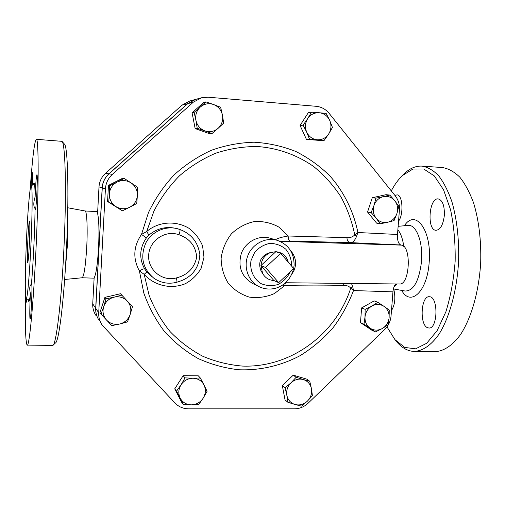<?xml version="1.0" encoding="UTF-8"?>
<svg xmlns="http://www.w3.org/2000/svg" width="506" height="506" viewBox="0 0 506 506"><rect width="100%" height="100%" fill="white"/><g stroke="black" fill="none" stroke-linecap="round" stroke-linejoin="round"><path stroke-width="0.76" d="M280.697 253.354L293.708 268.566L278.667 282.652L265.542 267.472L280.697 253.354L275.846 251.697L270.571 252.526C264.872 254.935 261.659 259.287 260.932 265.574L265.542 267.472M273.86 280.507L260.932 265.574L262.582 273.404C265.119 277.807 268.882 280.179 273.86 280.507L278.667 282.652M260.932 265.574L275.846 251.697C282.291 252.367 286.447 255.884 288.312 262.253M261.697 271.962L260.963 270.761C258.054 263 260.274 257.193 267.623 253.342L269.432 252.842M132.471 306.693L130.156 314.492C131.617 309.476 130.674 305.017 127.329 301.114L132.471 306.693M114.116 297.155L121.819 295.137L127.329 301.114C123.711 297.452 119.308 296.13 114.116 297.155C108.992 298.534 105.52 301.702 103.698 306.661L106.064 298.812L114.116 297.155M127.487 321.886L119.827 323.979C124.912 322.569 128.353 319.412 130.156 314.492L127.487 321.886M106.589 320.108L101.048 314.125L103.698 306.661C102.237 311.728 103.199 316.206 106.589 320.108C110.251 323.745 114.66 325.035 119.827 323.979L111.813 325.643L106.589 320.108M136.74 203.501L129.738 207.226C134.356 204.664 136.905 200.749 137.385 195.48L136.74 203.501M131.105 182.919L137.657 187.34L137.385 195.48C137.505 190.18 135.412 185.993 131.105 182.919C126.582 180.142 121.908 179.858 117.076 182.078L124.16 178.397L131.105 182.919M122.357 210.831L115.735 206.48C120.283 209.218 124.944 209.465 129.738 207.226L122.357 210.831L107.576 201.502L108.455 185.386L109.65 185.702L117.076 182.078C112.408 184.639 109.84 188.574 109.359 193.893L109.65 185.702M115.735 206.48L108.765 201.976L109.359 193.893C109.258 199.231 111.383 203.431 115.735 206.48M212.008 133.584L204.898 130.915C209.788 132.464 214.202 131.592 218.13 128.296L212.008 133.584L209.807 133.799L195.158 128.568L197.213 128.296L195.93 120.314C197.119 125.482 200.11 129.011 204.898 130.915L197.213 128.296M222.45 115.14L223.665 123.084L218.13 128.296C221.824 124.729 223.266 120.346 222.45 115.14C221.293 110.004 218.333 106.462 213.57 104.521L220.648 107.278L222.45 115.14M200.275 107.07L205.891 101.877L213.57 104.521C208.681 102.92 204.247 103.768 200.275 107.07C196.537 110.656 195.088 115.071 195.93 120.314L194.114 112.402L200.275 107.07M309.539 139.27L306.725 132.199C308.976 136.734 312.499 139.264 317.281 139.795L306.446 139.422L300.083 125.463L303.126 125.165L307.686 118.632C305.099 122.977 304.776 127.506 306.725 132.199L303.126 125.165M328.736 133.888L324.188 140.364L317.281 139.795C322.082 139.979 325.896 138.005 328.736 133.888C331.297 129.574 331.626 125.077 329.71 120.403L332.448 127.468L328.736 133.888M319.216 112.743L326.136 113.401L329.71 120.403C327.502 115.874 324.004 113.319 319.216 112.743C314.403 112.522 310.557 114.489 307.686 118.632L311.462 112.193L319.216 112.743M371.151 212.571L373.997 205.43C372.593 210.199 373.32 214.481 376.186 218.263L371.151 212.571L367.546 212.027L372.271 197.751L375.926 198.162L383.339 196.657C378.83 197.846 375.718 200.768 373.997 205.43L375.926 198.162M387.659 222.267L380.272 223.778L376.186 218.263C379.291 221.811 383.118 223.146 387.659 222.267C392.137 221.059 395.224 218.143 396.925 213.519L394.066 220.603L387.659 222.267M394.794 200.743L398.81 206.296L396.925 213.519C398.33 208.788 397.615 204.532 394.794 200.743C391.72 197.182 387.9 195.816 383.339 196.657L389.791 195.063L394.794 200.743M365.13 309.368L371.929 306.003C367.849 308.47 365.541 312.132 365.009 316.99L365.13 309.368L361.613 307.907L374.174 300.906L377.799 302.291L383.997 306.351C380.164 303.954 376.141 303.84 371.929 306.003L377.799 302.291M370.209 328.274L363.991 324.219L365.009 316.99C364.794 321.854 366.527 325.617 370.209 328.274C374.06 330.633 378.077 330.728 382.258 328.546L375.496 331.898L370.209 328.274M389.12 317.616L388.07 324.795L382.258 328.546C386.299 326.079 388.589 322.436 389.12 317.616C389.348 312.784 387.64 309.033 383.997 306.351L389.234 310.039L389.12 317.616M296.124 377.293L303.328 379.557C298.812 378.418 294.701 379.506 290.994 382.821L296.124 377.293L293.221 375.167L306.731 379.12L309.748 381.271L311.468 388.753C310.437 384.086 307.724 381.024 303.328 379.557L309.748 381.271M286.851 395.338L285.125 387.805L290.994 382.821C287.503 386.388 286.124 390.556 286.851 395.338C287.914 400.018 290.653 403.08 295.068 404.509L287.863 402.264L286.851 395.338M307.351 401.188L301.519 406.135L295.068 404.509C299.59 405.603 303.682 404.496 307.351 401.188C310.804 397.64 312.177 393.497 311.468 388.753L312.411 395.654L307.351 401.188M106.064 298.812L104.913 297.357L99.948 312.512L101.048 314.125M104.913 297.357L120.517 293.727L121.819 295.137M107.576 201.502L108.765 201.976M108.455 185.386L122.813 178.163L124.16 178.397M195.158 128.568L192.084 112.832L203.741 102.414L205.891 101.877M192.084 112.832L194.114 112.402M300.083 125.463L308.344 112.61L311.462 112.193M306.446 139.422L320.962 140.51L324.188 140.364M372.271 197.751L386.015 194.683L389.791 195.063M367.546 212.027L376.59 223.127L380.272 223.778M363.991 324.219L360.487 322.626L371.897 330.235L375.496 331.898M285.125 387.805L282.323 385.578L285.036 399.904L287.863 402.264M360.487 322.626L361.613 307.907M282.323 385.578L293.221 375.167M200.338 378.001L203.981 384.958C201.622 380.683 197.947 378.437 192.957 378.222L200.338 378.001L198.295 375.819L183.147 375.686L185.044 377.881L192.957 378.222C187.941 378.355 183.963 380.55 181.028 384.813L185.044 377.881M180.206 398.171L176.537 391.182L181.028 384.813C178.39 389.259 178.118 393.712 180.206 398.171C182.609 402.447 186.309 404.673 191.293 404.844L183.4 404.528L180.206 398.171M207.087 391.321L203.14 398.235C205.752 393.826 206.031 389.399 203.981 384.958L207.087 391.321M203.14 398.235L198.662 404.547L191.293 404.844C196.29 404.673 200.243 402.472 203.14 398.235M176.537 391.182L174.722 388.855L181.521 402.08L183.4 404.528M174.722 388.855L183.147 375.686M102.168 187.865L95.691 308.255L92.737 303.872L94.135 277.819C96.051 274.499 97.519 264.575 98.543 248.041C99.309 231.248 98.993 219.693 97.582 213.38L98.999 186.923L102.168 187.865C102.56 182.28 104.805 177.6 108.91 173.817L187.612 103.673L195.405 99.448M195.069 99.543L189.788 100.991L182.052 105.14L105.552 173.28C101.561 176.955 99.378 181.496 98.999 186.923M98.765 319.836C96.526 316.326 95.501 312.468 95.691 308.255M176.727 282.278L176.727 282.278C177.094 282.013 176.974 280.558 176.379 277.914C162.42 281.912 147.619 269.932 148.669 255.201C149.314 240.451 165.519 229.623 178.985 234.778C180.022 231.767 180.288 229.99 179.782 229.452C167.429 224.854 152.319 230.692 145.949 242.69C139.928 256.631 142.521 268.439 153.729 278.11C160.75 282.949 168.422 284.34 176.727 282.278L181.679 280.609C193.184 275.681 199.237 266.953 199.838 254.417C198.004 242.146 191.319 233.829 179.782 229.452C168.302 225.695 158.024 227.573 148.966 235.088L146.386 237.928L141.503 234.404C133.382 246.314 132.68 258.503 139.403 270.957L144.191 274.353C154.431 285.795 171.224 289.558 185.341 283.708C192.052 280.02 197.334 274.853 201.179 268.205L203.988 257.238L202.596 245.948C199.617 238.769 195.019 232.849 188.789 228.193C175.474 220.293 158.226 221.603 146.664 231.571L148.966 235.088M152.161 276.915L146.829 271.95L144.602 268.838C143.843 268.635 142.11 269.344 139.403 270.957L143.812 293.037C148.815 307.174 155.759 320.083 164.659 331.778C174.513 342.562 185.702 351.493 198.213 358.571C211.268 364.465 224.86 368.197 239.003 369.766C260.299 370.569 281.349 365.636 300.267 355.573C312.411 347.995 323.258 338.824 332.815 328.059C341.474 316.541 348.375 304.036 353.511 290.545L352.688 286.636L350.753 288.072L353.511 290.545L392.953 291.854C393.333 287.939 394.332 285.308 395.951 283.955M146.829 271.95L144.191 274.353L149.093 295.289C154.298 308.622 161.313 320.747 170.142 331.658C179.858 341.676 190.787 349.905 202.938 356.344C215.569 361.651 228.668 364.889 242.241 366.066C290.229 368.096 335.978 334.447 350.753 288.072C348.836 286.061 346.376 285.22 343.372 285.561C326.18 285.998 306.623 286.01 284.701 285.599L285.378 282.962M346.952 237.668C347.084 240.445 348.09 242.089 349.969 242.602C352.429 243.051 354.598 241.027 356.477 236.53L354.763 234.936C351.993 221.483 347.356 208.75 340.873 196.739C333.397 185.341 324.397 175.323 313.872 166.689C297.193 154.925 277.592 147.91 256.871 146.481C242.956 146.55 229.262 148.783 215.777 153.179C202.659 158.783 190.579 166.303 179.541 175.74C169.314 186.138 160.8 197.865 154.014 210.913L146.664 231.571L141.503 234.404L148.467 212.571C155.133 198.7 163.653 186.17 174.032 174.975C185.304 164.766 197.726 156.544 211.293 150.307C225.284 145.336 239.553 142.635 254.107 142.211C268.566 143.103 282.437 146.177 295.725 151.439C308.451 157.859 319.874 166.063 329.994 176.037C344.048 192.04 353.599 211.476 357.9 232.52L354.763 234.936C352.524 237.074 349.918 237.984 346.952 237.668L288.167 235.998C281.589 237.093 277.351 238.358 275.447 239.793M356.477 236.53L357.9 232.52L397.488 234.48C397.261 240.344 398.361 243.841 400.79 244.974L401.473 245.125C411.859 246.251 409.702 285.637 399.36 283.992L285.624 282.74M352.688 286.636L351.474 283.468M344.105 283.385L343.372 285.561M392.953 291.854L391.037 316.06C390.543 321.304 388.437 325.775 384.718 329.463L308.122 403.2C304.195 406.875 299.66 408.753 294.524 408.842L188.675 408.854C183.242 408.772 178.669 406.824 174.956 403.01L102.231 325.187C99.688 321.462 98.518 317.319 98.721 312.752L105.425 188.833C105.83 183.083 108.145 178.264 112.364 174.374L193.324 102.161L201.508 97.772L208.086 97.209L316.123 106.298C321.348 106.829 325.693 109.188 329.14 113.363L395.224 195.809C398.374 199.876 399.772 204.582 399.43 209.933L397.488 234.48M292.038 273.778L293.746 271.115C297.054 263.651 295.896 256.662 290.273 250.141M282.519 285.131L284.701 285.599L274.372 293.594C266.289 297.104 257.946 298.274 249.338 297.111C241.046 294.53 234.019 289.906 228.257 283.24C223.633 275.656 221.248 267.307 221.122 258.193C222.419 249.123 225.872 240.976 231.476 233.753C238.105 227.523 245.745 223.45 254.391 221.533C263.164 221.065 271.355 222.931 278.951 227.124L288.167 235.998C288.173 238.87 288.755 240.559 289.913 241.071L349.969 242.602L400.79 244.974M200.996 97.911L195.74 99.359L187.777 103.629L109.011 173.836C104.906 177.619 102.655 182.305 102.263 187.89L95.779 308.388C95.583 312.828 96.722 316.857 99.195 320.481M415.122 351.43L433.92 351.733C443.035 351.714 452.358 345.87 460.694 334.314C471.497 317.648 479.087 290.982 480.7 262.323C481.276 240.344 478.916 220.584 473.629 203.045C469.72 192.451 465.109 183.817 459.79 177.144C454.211 171.73 448.392 168.523 442.345 167.53L422.093 166.12M427.697 327.749C419.291 325.143 420.897 295.542 429.392 296.744C438.538 296.408 437.886 329.412 428.759 327.989L427.697 327.749M393.719 288.983C395.755 297.604 395.009 304.802 391.473 310.564M394.971 195.493L397.039 194.861C402.656 194.677 403.832 214.519 398.545 221.147M444.325 215.581C443.13 224.835 440.378 229.743 436.064 230.306C426.71 230.369 428.898 197.669 438.183 198.896C442.598 200.167 444.647 205.727 444.325 215.581M29.361 243.898C28.753 255.6 28.191 261.849 27.678 262.658C26.559 263.12 28.469 220.331 29.512 221.362C29.993 222.906 29.943 230.42 29.361 243.898M28.292 299.849C28.791 303.22 29.512 301.184 30.449 293.739C29.24 288.648 29.563 285.485 31.423 284.245C33.143 265.233 34.787 231.185 35.072 208.586C33.377 206.397 33.39 202.482 35.116 196.853C34.971 184.532 34.395 180.376 33.396 184.38M30.809 247.39C32.422 214.493 32.542 184.437 31.227 185.373C30.474 185.803 29.588 192.4 28.564 205.158C25.838 238.212 24.193 298.888 26.179 298.692C27.261 299.875 29.418 276.839 30.809 247.39M30.17 189.377C32.403 158.062 34.446 141.37 36.293 139.308C38.81 136.93 38.88 190.99 35.844 252.386C33.232 307.079 29.158 347.698 27.128 345.098C25.528 342.29 24.996 325.466 25.521 294.618M26.059 298.565L26.312 302.202L26.875 298.793M32.479 185.133L32.416 172.679C32.042 173.267 31.625 177.498 31.176 185.379M35.072 208.586L35.3 209.743C36.299 210.913 38.032 173.779 36.938 174.671C36.407 175.671 35.875 181.3 35.338 191.553L35.116 196.853M30.449 293.739C29.746 304.429 29.544 318.919 30.126 318.78C31.037 320.197 32.567 285.928 31.676 284.132L31.423 284.245M391.277 190.888C394.636 184.564 398.355 179.447 402.441 175.544L412.902 169.048L423.807 169.017L434.331 175.955L443.56 189.807L450.574 209.781C453.907 225.695 455.432 242.842 455.153 261.21C453.755 279.502 450.669 296.345 445.906 311.74L437.114 330.69L426.684 343.277L415.59 348.836L404.756 347.426L394.952 339.646L386.976 326.895M53.149 345.13L55.47 342.942C58.791 341.86 63.75 303.227 66.242 253.342C69.202 197.112 67.956 145.918 64.351 144.014L61.96 141.332C65.533 143.109 66.697 195.645 63.674 253.506C61.118 304.833 56.128 344.441 52.852 345.408L27.311 345.105M36.312 139.308L61.96 141.332M64.641 279.483L82.111 277.775C84.002 276.402 85.533 266.327 86.703 247.542C87.747 228.611 86.899 210.863 85.097 210.983L97.677 211.628M394.984 339.684L396.546 341.632C401.663 347.654 407.298 350.911 413.459 351.404C422.213 351.379 431.182 345.484 439.214 333.852C449.632 317.072 456.981 290.229 458.588 261.381C459.182 239.262 456.956 219.383 451.909 201.749C448.177 191.097 443.762 182.426 438.664 175.727C433.313 170.301 427.734 167.094 421.928 166.107C415.755 165.816 409.847 168.346 404.212 173.691L401.802 176.164M403.763 246.422C402.732 238.857 400.758 233.317 397.861 229.794M393.908 287.142L397.096 283.967M92.737 303.872C92.554 308.186 93.661 312.101 96.064 315.624M290.267 271.785C287.541 277.383 283.486 281.608 278.098 284.473C272.291 286.187 266.63 285.909 261.109 283.651C253.519 278.888 249.572 269.945 250.995 260.641L254.708 252.273C258.838 247.567 263.879 244.607 269.825 243.392C275.84 243.437 281.153 245.366 285.77 249.173C289.521 253.879 291.475 259.319 291.639 265.498L291.589 266.08M293.67 268.515L294.087 265.34C294.195 252.88 288.565 244.543 277.199 240.318C265.688 236.884 252.273 243.86 247.801 255.745C243.196 267.579 248.541 281.722 259.414 286.82C264.98 289.35 270.716 289.723 276.624 287.939C285.314 284.891 290.994 278.452 293.644 268.623M258.908 286.573L252.766 283.543C241.425 276.712 237.637 266.605 241.4 253.228C245.758 241.64 258.863 234.841 270.109 238.2L277.199 240.318M178.985 234.778C189.839 238.573 195.74 246.036 196.695 257.168C194.342 268.148 187.568 275.068 176.379 277.914M144.602 268.838C138.929 258.307 139.523 248.003 146.386 237.928M279.236 241.02L289.913 241.071M279.938 241.311L401.473 245.125M95.779 308.388L98.721 312.752M102.263 187.89L105.425 188.833M109.011 173.836L112.364 174.374M187.777 103.629L193.324 102.161M401.688 290.406C410.518 306.838 427.146 291.848 429.145 262.74C432.25 230.685 415.584 208.238 404.383 225.746M65.23 270.855L67.241 246.966C67.836 234.784 67.962 224.601 67.621 216.423M407.817 225.436L408.108 225.404C416.286 224.228 423.275 242.393 421.479 261.855C418.993 281.26 413.541 290.988 405.123 291.026L393.39 288.92M108.91 173.817L105.552 173.28M182.052 105.14L187.612 103.673M260.963 270.761L262.582 273.404M267.623 253.342L270.571 252.526M33.51 184.197C33.586 184.639 32.82 185.032 31.227 185.373M26.249 298.698C27.969 299.324 28.671 299.735 28.355 299.931M85.097 210.983L67.791 207.776M394.952 339.646L396.546 341.632M402.441 175.544L404.212 173.691M407.747 225.442L398.133 226.321M94.116 278.18L82.155 277.775"/></g></svg>
